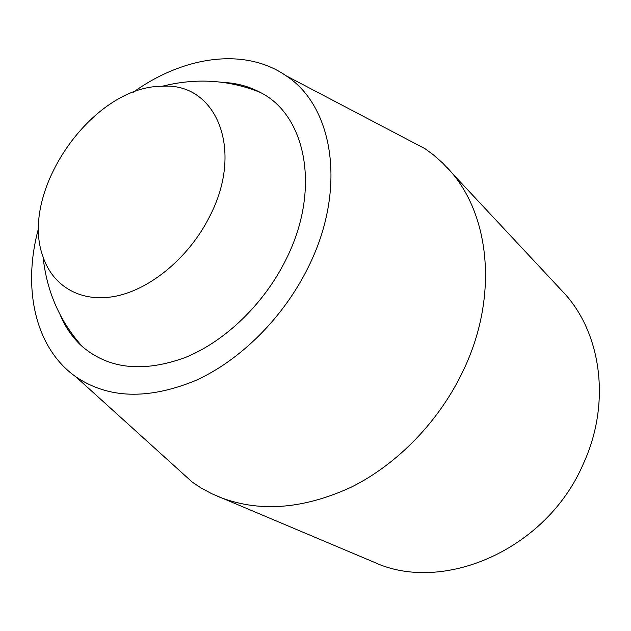 <?xml version="1.0" encoding="UTF-8"?>
<svg xmlns="http://www.w3.org/2000/svg" width="631" height="631" viewBox="0 0 631 631"><rect width="100%" height="100%" fill="white"/><g stroke="black" fill="none" stroke-linecap="round" stroke-linejoin="round"><path stroke-width="0.95" d="M172.2 463.959L192.242 482.092L200.808 487.795L211.764 493.726L373.702 562.055C442.52 594.355 546.635 549.885 583.367 463.753C611.691 402.184 600.957 331.307 562.6 291.483L442.647 163.011L433.3 154.769L424.994 148.695L401.064 136.13M60.229 314.932C65.45 327.536 72.904 338.161 82.582 346.813C109.195 369.214 143.529 372.74 185.577 357.383C225.441 341.103 264.176 303.724 285.985 259.522C321.258 189.734 306.185 115.11 260.209 92.378C248.748 86.273 236.207 82.945 222.585 82.385M209.508 216.772C244.931 149.019 215.652 81.998 162.12 86.281C92.615 85.816 18.662 191.745 43.058 256.833C53.036 286.703 81.573 303.361 116.53 296.026C151.424 288.698 189.426 256.77 209.508 216.772M217.506 496.313C257.827 512.68 302.423 509.619 351.301 487.132C397.838 464.03 439.783 420.609 463.54 370.018C499.421 294.756 489.49 211.267 447.048 167.507M38.72 227.665C22.164 286.971 34.524 347.681 75.775 376.731C108.059 398.689 147.922 399.983 195.365 380.619C240.45 360.356 283.627 317.417 308.243 267.244C347.247 189.387 333.57 106.182 285.946 75.681C244.465 46.962 183.211 56.285 133.244 92.268M260.209 92.378C228.785 79.774 196.091 77.739 162.12 86.281M43.058 256.833C46.741 291.664 59.921 321.66 82.582 346.813M75.775 376.731L192.242 482.092M285.946 75.681L424.994 148.695"/></g></svg>
